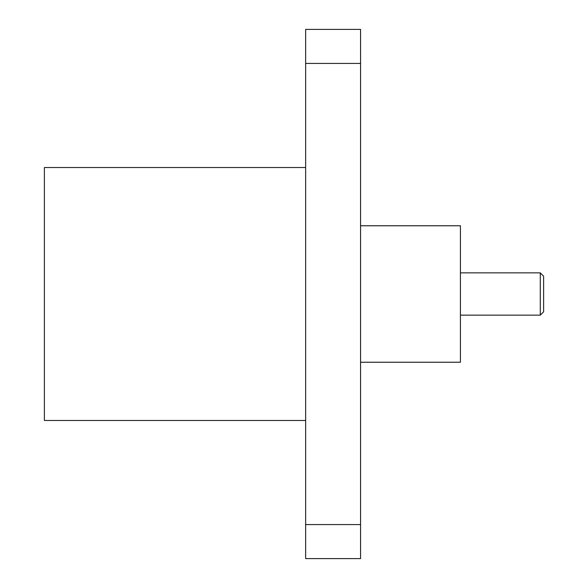 <?xml version="1.0" encoding="UTF-8"?>
<svg xmlns="http://www.w3.org/2000/svg" width="588" height="588" viewBox="0 0 588 588"><rect width="100%" height="100%" fill="white"/><g stroke="black" fill="none" stroke-linecap="round" stroke-linejoin="round"><path stroke-width="0.88" d="M460.419 272.869L540.291 272.869L540.291 315.131L460.419 315.131M540.291 315.131L543.621 311.809L543.621 276.191L540.291 272.869M360.569 225.77L460.419 225.77L460.419 362.23L360.569 362.23M305.65 420.479L44.379 420.479L44.379 167.521L305.65 167.521M305.65 63.423L360.569 63.423L360.569 29.4L305.65 29.4L305.65 558.6L360.569 558.6L360.569 524.577L305.65 524.577M360.569 63.423L360.569 524.577"/></g></svg>
